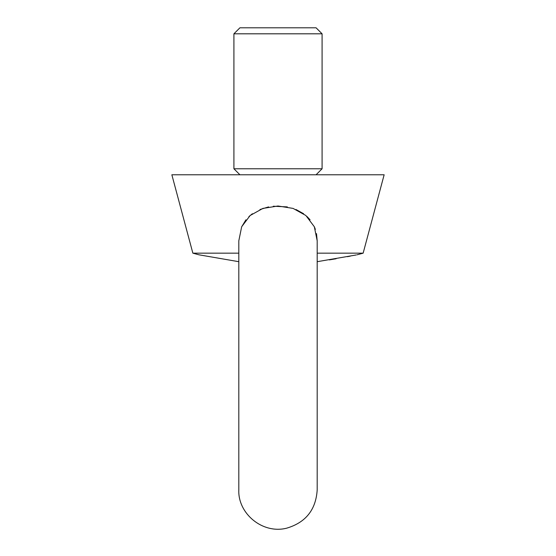 <?xml version="1.0" encoding="UTF-8"?>
<svg xmlns="http://www.w3.org/2000/svg" width="556" height="556" viewBox="0 0 556 556"><rect width="100%" height="100%" fill="white"/><g stroke="black" fill="none" stroke-linecap="round" stroke-linejoin="round"><path stroke-width="0.83" d="M239.921 174.779L233.909 168.767L322.091 168.767L316.079 174.779M198.951 254.801L238.809 261.695L198.951 254.801L192.856 253.168L171.853 174.779L384.147 174.779L363.144 253.168L317.191 253.168M329.347 259.888L336.123 258.748M347.375 256.691L350.28 256.135M356.215 254.968L317.191 261.695M192.856 253.168L238.809 253.168M317.191 489.954L317.191 489.961C315.891 509.824 305.689 522.57 286.597 528.2C262.439 534.302 237.794 513.445 238.809 489.961L238.809 240.838L241.665 226.758L250.124 215.513L262.891 208.417L277.986 205.998L293.088 208.41L305.87 215.506L314.328 226.744L317.191 240.838L316.503 233.617M315.363 229.392L314.418 226.952M310.067 219.794L307.03 216.541M303.625 213.747L295.973 209.494M287.327 206.895L273.288 206.227M268.618 206.901L259.972 209.522M252.375 213.747L248.907 216.604M245.933 219.794L241.575 226.973M322.091 33.812L233.909 33.812L239.921 27.8L316.079 27.8L322.091 33.812L322.091 168.767M233.909 33.812L233.909 168.767M357.049 254.801L363.144 253.168M317.191 240.838L317.191 489.961"/></g></svg>
